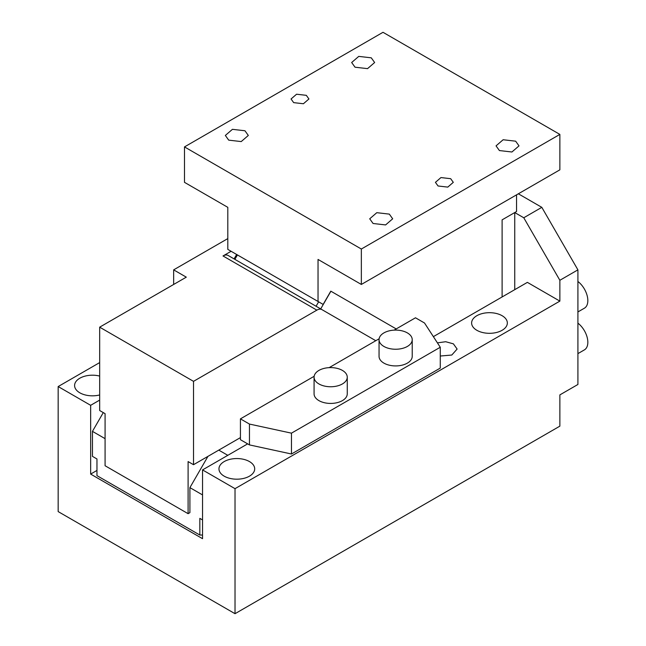 <?xml version="1.0" encoding="UTF-8"?>
<svg xmlns="http://www.w3.org/2000/svg" width="646" height="646" viewBox="0 0 646 646"><rect width="100%" height="100%" fill="white"/><g stroke="black" fill="none" stroke-linecap="round" stroke-linejoin="round"><path stroke-width="0.97" d="M314.077 377.183L314.077 393.85A16.586 9.577 0 0 0 318.938 400.625A16.586 9.577 0 0 0 337.018 402.7A16.586 9.577 0 0 0 347.257 393.85L347.257 377.183A16.586 9.577 0 0 0 342.404 370.408A16.586 9.577 0 0 0 324.324 368.333A16.586 9.577 0 0 0 314.077 377.183A16.586 9.577 0 0 0 318.938 383.95A16.586 9.577 0 0 0 337.018 386.025A16.586 9.577 0 0 0 347.257 377.183M379.049 339.667L379.049 356.342A16.586 9.577 0 0 0 383.91 363.117A16.586 9.577 0 0 0 401.99 365.192A16.586 9.577 0 0 0 412.229 356.342L412.229 339.667A16.586 9.577 0 0 0 407.368 332.9A16.586 9.577 0 0 0 389.288 330.825A16.586 9.577 0 0 0 379.049 339.667A16.586 9.577 0 0 0 383.91 346.442A16.586 9.577 0 0 0 401.99 348.517A16.586 9.577 0 0 0 412.229 339.667M314.15 376.295L240.433 418.858L249.461 424.067L291.459 433.159L440.265 347.249L424.511 323L415.491 317.792L394.108 330.13M379.121 338.787L329.145 367.647M249.461 424.067L249.461 444.908L247.652 443.867L240.433 439.7L240.433 418.858M249.461 444.908L291.459 454.001L440.265 368.091L440.265 347.249M291.459 433.159L291.459 454.001M577.912 323.161A16.586 9.577 60 0 1 587.836 342.275A16.586 9.577 60 0 1 584.404 349.874L577.912 353.62M577.912 281.486A16.586 9.577 60 0 1 587.836 300.6A16.586 9.577 60 0 1 584.404 308.19L577.912 311.937M99.67 376.077A17.862 10.312 0 0 0 74.589 385.517A17.862 10.312 0 0 0 79.821 392.808A17.862 10.312 0 0 0 99.67 394.948M516.55 194.842L516.55 211.517L502.112 219.85L514.749 212.558L523.769 217.767L541.816 207.342L577.912 269.858L577.912 384.475L559.864 394.892L559.864 426.15L235.023 613.7L235.023 488.667L559.864 301.117L527.378 282.367L433.377 336.639M518.358 193.8L541.816 207.342M577.912 269.858L559.864 280.283L523.769 217.767M99.67 362.592L58.164 386.558L90.65 405.317L99.67 400.1M96.965 470.433L90.65 474.083L90.65 405.317M90.65 474.083L202.537 538.683L202.537 469.908L235.023 488.667M235.023 613.7L58.164 511.592L58.164 386.558M502.112 315.708A17.862 10.312 0 0 0 482.643 313.471A17.862 10.312 0 0 0 471.62 323A17.862 10.312 0 0 0 476.853 330.292A17.862 10.312 0 0 0 496.322 332.529A17.862 10.312 0 0 0 507.344 323A17.862 10.312 0 0 0 502.112 315.708M224.194 476.167A17.862 10.312 0 0 0 243.663 478.403A17.862 10.312 0 0 0 254.694 468.867A17.862 10.312 0 0 0 249.461 461.575A17.862 10.312 0 0 0 229.992 459.338A17.862 10.312 0 0 0 218.962 468.867A17.862 10.312 0 0 0 224.194 476.167M559.864 301.117L559.864 280.283M202.537 469.908L247.652 443.867L227.804 455.325L218.776 450.117L193.517 464.7L193.517 381.35L316.855 310.137A10.207 5.895 -60 0 1 321.958 309.636L228.111 255.453A10.207 5.895 -60 0 0 223.007 255.961L231.098 251.286M440.265 356.027L451.796 355.034L457.126 349.05L453.387 343.842L445.692 341.718L437.423 342.873M202.537 519.925L199.832 518.367L199.832 535.033L96.965 475.642L96.965 458.975L92.451 456.367L92.451 431.358L103.279 412.608M202.537 535.033L199.832 535.033M202.537 494.917L189.908 487.625L207.947 456.367M193.517 464.7L188.099 461.575L188.099 513.675L189.908 512.633L189.908 487.625M105.08 438.658L92.451 431.358M262.09 275.075L375.786 340.717M227.804 238.6L173.661 269.858L173.661 284.45M240.433 437.608L218.776 450.117M173.661 269.858L186.298 277.158L99.67 327.167L193.517 381.35M99.67 327.167L99.67 410.525L105.08 413.65L105.08 465.742L188.099 513.675M330.8 291.16L396.208 328.927L330.8 291.16L323.145 304.419L318.034 301.472L318.034 259.442L361.348 284.45L559.864 169.833L559.864 134.408L361.348 249.025L361.348 284.45M502.112 219.85L502.112 296.95M316.08 306.236L318.631 301.819L237.421 254.928L234.869 259.353M559.864 134.408L383.005 32.3L184.49 146.908L184.49 182.342L227.804 207.342L227.804 249.38L318.034 301.472M320.699 308.909L330.905 291.225M234.07 258.893L236.63 254.476M184.49 146.908L361.348 249.025M515.653 141.183L519.013 145.875L511.923 151.996L499.406 150.558L496.047 145.867L503.137 139.746L515.653 141.183M306.309 95.333L308.925 98.983L303.41 103.748L293.672 102.633L291.055 98.983L296.571 94.219L306.309 95.333M389.32 214.117L392.687 218.808L385.597 224.929L373.081 223.492L369.714 218.8L376.804 212.679L389.32 214.117M450.682 178.692L453.298 182.342L447.783 187.106L438.053 185.983L435.428 182.342L440.952 177.569L450.682 178.692M244.947 130.758L248.314 135.458L241.224 141.579L228.708 140.142L225.341 135.45L232.431 129.329L244.947 130.758M371.272 57.825L374.64 62.517L367.55 68.638L355.034 67.208L351.666 62.509L358.756 56.388L371.272 57.825M514.749 212.558L514.749 289.658M316.855 310.137L223.007 255.961"/></g></svg>
